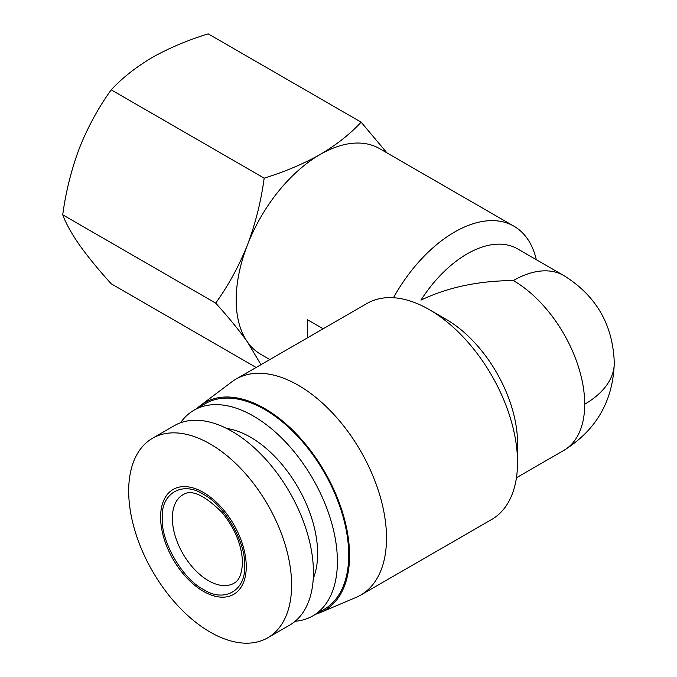 <?xml version="1.0" encoding="UTF-8"?>
<svg xmlns="http://www.w3.org/2000/svg" width="677" height="677" viewBox="0 0 677 677"><rect width="100%" height="100%" fill="white"/><g stroke="black" fill="none" stroke-linecap="round" stroke-linejoin="round"><path stroke-width="1.02" d="M196.931 408.51A119.956 69.257 60 0 1 200.663 405.328L231.72 381.921A124.712 71.999 60 0 1 235.977 379.112A124.712 71.999 60 0 1 332.077 412.521A124.712 71.999 60 0 1 386.508 538.02A124.712 71.999 60 0 1 360.68 595.108A124.712 71.999 60 0 1 356.119 597.385L320.323 612.575A119.956 69.257 60 0 1 315.702 614.225M429.345 309.643L446.135 319.341A100.958 58.29 -120 0 1 517.524 442.986L517.524 462.383A124.712 71.999 -120 0 0 429.345 309.643A124.712 71.999 -120 0 0 366.985 303.465L235.977 379.112M200.663 405.328A119.956 69.257 60 0 1 294.402 431.875A119.956 69.257 60 0 1 349.56 555.478A119.956 69.257 60 0 1 320.323 612.575M360.68 595.108L491.697 519.471A124.712 71.999 -120 0 0 517.524 462.383M393.455 297.736A118.771 68.572 -60 0 1 513.919 226.186L379.543 148.601A118.771 68.572 120 0 0 320.162 154.483A118.771 68.572 120 0 0 247.435 244.964A118.771 68.572 120 0 0 236.18 299.953A118.771 68.572 120 0 0 247.435 341.944A118.771 68.572 120 0 0 260.78 354.316L269.844 359.555M323.124 328.794L307.561 319.806L307.561 337.772M513.919 226.186A118.771 68.572 -60 0 1 536.294 259.672M180.531 422.778A118.771 68.572 60 0 1 194.037 410.177L205.351 403.644A118.771 68.572 60 0 1 296.873 435.463A118.771 68.572 60 0 1 348.714 554.988A118.771 68.572 60 0 1 324.122 609.359L312.799 615.892A118.771 68.572 60 0 1 295.147 621.283M194.037 410.177A118.771 68.572 60 0 1 285.559 441.996A118.771 68.572 60 0 1 337.4 561.521A118.771 68.572 60 0 1 312.799 615.892M386.939 152.875L361.146 122.165C350.127 134.054 336.469 144.827 320.162 154.483C303.431 163.902 284.772 171.789 264.174 178.153C261.06 201.289 255.474 223.562 247.435 244.964C238.956 266.129 228.377 285.508 215.684 303.118C228.377 317.132 238.956 330.071 247.435 341.944L260.967 364.675M226.609 428.448A95.017 54.854 60 0 1 317.64 553.532A95.017 54.854 60 0 1 313.265 578.556M152.545 438.247L174.378 425.638A115.208 66.515 60 0 1 263.158 456.51A115.208 66.515 60 0 1 313.443 572.446A115.208 66.515 60 0 1 289.587 625.184L267.745 637.793A115.208 66.515 60 0 1 178.973 606.931A115.208 66.515 60 0 1 128.681 490.986A115.208 66.515 60 0 1 152.545 438.247A115.208 66.515 60 0 1 241.317 469.11A115.208 66.515 60 0 1 291.609 585.055A115.208 66.515 60 0 1 267.745 637.793M160.593 517.169A60.575 34.976 60 0 1 203.43 492.441A60.575 34.976 60 0 1 246.259 566.624A60.575 34.976 60 0 1 203.43 591.359A60.575 34.976 60 0 1 160.593 517.169M162.277 518.142C160.703 493.313 182.705 480.602 203.43 494.379C224.146 504.534 246.149 542.632 244.575 565.659C246.149 590.488 224.155 603.199 203.43 589.413C182.714 579.267 160.703 541.168 162.277 518.142M513.327 280.557C478.529 280.786 447.734 287.319 420.942 300.131A100.958 58.29 -60 0 1 517.609 248.882L563.797 275.556A100.958 58.29 -60 0 0 513.327 280.557A100.958 58.29 -120 0 1 584.708 404.194A100.958 58.281 0 0 0 614.276 362.982C613.032 324.842 596.209 295.705 563.797 275.556M256.143 367.467L111.214 283.79C98.52 269.776 87.934 256.837 79.463 244.964C71.424 233.345 65.838 223.292 62.724 214.804L215.684 303.118M264.174 178.153L111.214 89.838C98.52 107.448 87.934 126.827 79.463 147.992C71.424 169.402 65.838 191.667 62.724 214.804M361.146 122.165L208.186 33.85C187.588 40.214 168.928 48.101 152.198 57.511C135.891 67.175 122.232 77.948 111.214 89.838M182.934 494.76A51.071 29.483 -120 0 0 172.356 518.142A51.071 29.483 -120 0 0 194.646 569.535A51.071 29.483 -120 0 0 233.997 583.219C235.52 582.051 241.461 580.316 242.493 562.748C242.027 545.755 235.266 529.042 222.2 512.616C204.412 494.972 191.32 489.022 182.934 494.76M516.424 477.767L563.797 450.408A100.958 58.29 -120 0 0 584.708 404.194M614.276 362.982C613.066 401.012 596.242 430.157 563.797 450.408"/></g></svg>
